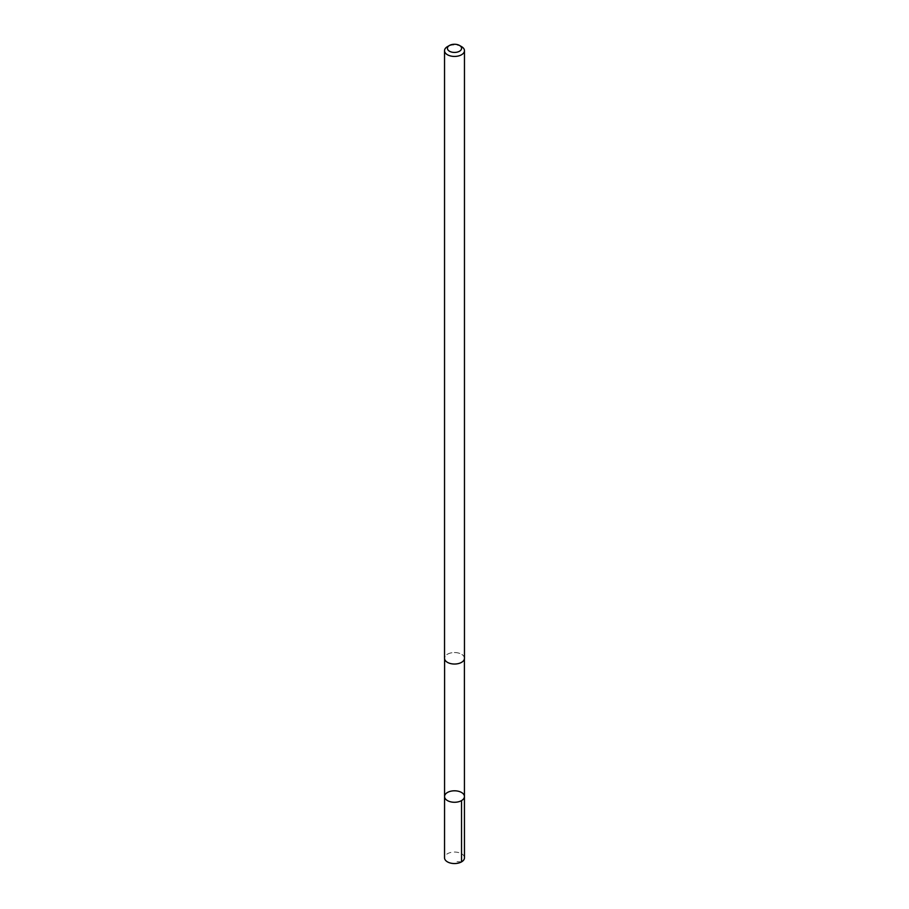 <?xml version="1.0" encoding="UTF-8"?>
<svg xmlns="http://www.w3.org/2000/svg" width="909" height="909" viewBox="0 0 909 909"><rect width="100%" height="100%" fill="white"/><g stroke="black" fill="none" stroke-linecap="round" stroke-linejoin="round"><path stroke-width="0.68" stroke-dasharray="4.54 3.41" d="M464.454 857.539A9.965 5.749 0 0 0 454.273 852.051A9.965 5.749 0 0 0 444.535 857.801M444.603 658.536A9.908 5.727 0 0 0 454.727 664.002A9.908 5.727 0 0 0 464.408 658.275A9.908 5.727 0 0 0 464.397 658.025A9.908 5.727 0 0 0 454.284 652.56A9.908 5.727 0 0 0 444.592 658.275A9.908 5.727 0 0 0 444.603 658.536M444.558 796.534A9.942 5.738 180 0 1 454.5 790.796A9.942 5.738 180 0 1 464.442 796.534M464.454 658.025A9.965 5.749 0 0 0 454.273 652.537A9.965 5.749 0 0 0 444.535 658.275M461.545 46.62A9.965 5.749 0 0 0 447.455 46.62M461.545 861.868L454.5 861.596M444.592 658.275L444.592 658.855M464.408 658.275L464.408 658.855"/><path stroke-width="1.36" d="M464.408 658.855L464.442 796.534A9.942 5.738 180 0 1 454.727 802.272A9.942 5.738 180 0 1 444.569 796.795A9.942 5.738 180 0 1 444.558 796.534A9.942 5.738 180 0 1 454.5 790.796A9.942 5.738 180 0 1 464.442 796.534A9.942 5.738 180 0 1 454.727 802.272A9.942 5.738 180 0 1 444.569 796.795A9.942 5.738 180 0 1 444.558 796.534L444.535 857.801A9.965 5.749 0 0 0 444.546 858.062A9.965 5.749 0 0 0 454.727 863.55A9.965 5.749 0 0 0 464.465 857.801A9.965 5.749 0 0 0 464.454 857.539M449.489 45.45A7.09 4.091 0 0 0 451.932 52.154A7.09 4.091 0 0 0 461.579 48.154A7.09 4.091 0 0 0 459.511 45.45A7.09 4.091 0 0 0 449.489 45.45L447.455 46.62A9.965 5.749 0 0 0 444.535 50.688L444.535 658.275A9.965 5.749 0 0 0 454.5 664.036A9.965 5.749 0 0 0 464.465 658.275A9.965 5.749 0 0 0 464.454 658.025M444.535 50.688A9.965 5.749 0 0 0 454.5 56.438A9.965 5.749 0 0 0 464.465 50.688A9.965 5.749 0 0 0 464.454 50.438A9.965 5.749 0 0 0 461.545 46.62L459.511 45.45M461.533 800.59L461.545 861.868M464.442 796.534L464.465 857.801M444.592 658.855L444.558 796.534M464.465 658.275L464.465 50.688"/></g></svg>

